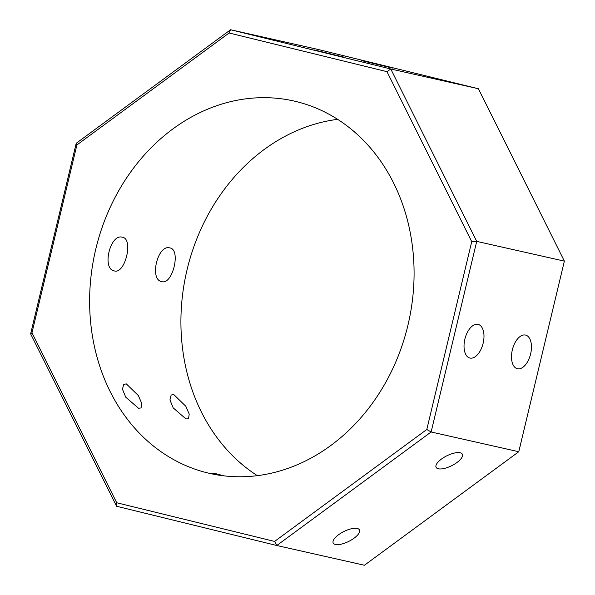 <?xml version="1.0" encoding="UTF-8"?>
<svg xmlns="http://www.w3.org/2000/svg" width="595" height="595" viewBox="0 0 595 595"><rect width="100%" height="100%" fill="white"/><g stroke="black" fill="none" stroke-linecap="round" stroke-linejoin="round"><path stroke-width="0.89" d="M518.773 451.731L364.423 565.25L276.779 545.503L431.122 431.985L518.773 451.731L564.365 261.131L478.417 88.744L318.221 49.497L230.577 29.75L229.12 32.993L386.966 71.668L471.731 241.674L426.801 429.486L274.585 541.435L116.732 502.76L31.974 332.754L76.904 144.942L76.227 143.269L30.635 333.869L116.583 506.256L276.779 545.503L274.585 541.435M335.431 544.47A14.667 5.519 -26.5 0 1 333.2 543.004A14.667 5.519 -26.5 0 1 343.865 531.521A14.667 5.519 -26.5 0 1 359.454 529.914A14.667 5.519 -26.5 0 1 351.541 539.873A14.667 5.519 -26.5 0 1 335.431 544.47M438.329 468.793A14.667 5.519 -26.5 0 1 436.098 467.328A14.667 5.519 -26.5 0 1 446.763 455.844A14.667 5.519 -26.5 0 1 462.352 454.238A14.667 5.519 -26.5 0 1 454.439 464.197A14.667 5.519 -26.5 0 1 438.329 468.793M337.64 119.342A190.898 160.643 -77.3 0 0 264.217 149.479A190.898 160.643 -77.3 0 0 257.36 475.658M30.635 333.869L31.974 332.754M116.583 506.256L116.732 502.76M471.731 241.674L476.721 241.384L431.122 431.985L426.801 429.486M564.365 261.131L476.721 241.384L390.774 68.998L386.966 71.668M478.417 88.744L390.774 68.998L230.577 29.75L76.227 143.269M76.904 144.942L229.12 32.993M172.922 128.907A190.898 160.643 102.7 0 1 293.811 100.986A190.898 160.643 102.7 0 1 408.564 322.52A190.898 160.643 102.7 0 1 209.894 473.449A190.898 160.643 102.7 0 1 90.849 324.401A190.898 160.643 102.7 0 1 172.922 128.907M392.395 68.061L361.388 60.564L392.395 68.061M344.921 57.365L313.915 49.868L344.921 57.365M169.873 247.929C157.645 244.076 149.092 279.829 161.81 281.621C172.639 285.139 181.2 249.379 169.873 247.929L169.962 247.951M301.546 102.972L305.309 104.11M223.787 475.822L215.375 473.568L212.638 473.233L216.52 474.765M126.378 383.924L138.36 395.586L141.751 403.417L141.06 407.954L138.509 408.252L125.724 397.177L122.466 389.249L123.678 384.325L126.378 383.924M173.852 394.619L185.833 406.281L189.225 414.113L188.541 418.657L185.982 418.947L173.197 407.88L169.939 399.944L171.152 395.021L173.852 394.619M122.399 237.234C110.172 233.374 101.619 269.133 114.337 270.926C125.166 274.444 133.719 238.684 122.399 237.234L122.488 237.256M469.976 358.056A17.322 9.356 -76.2 0 1 469.886 358.034A17.322 9.356 -76.2 0 1 464.918 338.986A17.322 9.356 -76.2 0 1 478.127 324.387A17.322 9.356 -76.2 0 1 483.118 343.352A17.322 9.356 -76.2 0 1 469.976 358.056M517.449 368.751A17.322 9.356 -76.2 0 1 517.36 368.736A17.322 9.356 -76.2 0 1 512.392 349.682A17.322 9.356 -76.2 0 1 525.608 335.082A17.322 9.356 -76.2 0 1 530.591 354.047A17.322 9.356 -76.2 0 1 517.449 368.751"/></g></svg>
